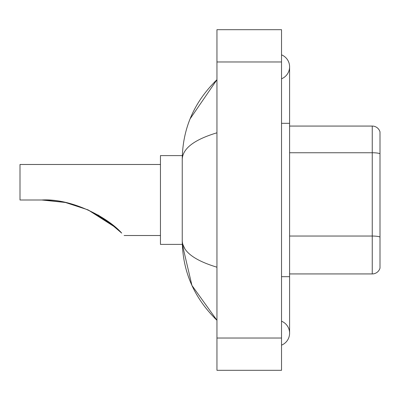 <?xml version="1.0" encoding="UTF-8"?>
<svg xmlns="http://www.w3.org/2000/svg" width="400" height="400" viewBox="0 0 400 400"><rect width="100%" height="100%" fill="white"/><g stroke="black" fill="none" stroke-linecap="round" stroke-linejoin="round"><path stroke-width="0.6" d="M281.525 276.68L289.595 276.68L289.595 66.815A12.915 12.915 0 0 1 281.525 78.79A12.915 12.915 0 0 0 281.525 54.845A12.915 12.915 0 0 1 289.595 66.815A12.915 12.915 0 0 0 281.525 54.845A12.915 12.915 0 0 1 289.595 66.815M281.525 345.155A12.915 12.915 0 0 0 281.525 321.21A12.915 12.915 0 0 1 281.525 345.155A12.915 12.915 0 0 0 289.595 333.185A12.915 12.915 0 0 1 281.525 345.155M216.95 132.8C194.12 139.685 182.55 148.575 182.24 159.48L182.24 240.52C182.5 251.385 194.07 260.28 216.95 267.2M216.95 370.315L281.525 370.315L281.525 29.685L216.95 29.685L216.95 370.315M182.24 159.48C182.59 128.44 194.155 101.855 216.95 79.73L190.1 118.845M182.31 155.605L160.45 155.605L160.45 244.395L182.31 244.395L191.935 285.45L216.95 320.27C194.155 298.14 182.585 271.56 182.24 240.52M184.665 248.43L182.815 244.395M380 131.875A8.07 8.07 0 0 0 372.25 126.065A8.07 8.07 0 0 1 380 131.875L380 268.125A8.07 8.07 0 0 1 372.25 273.935L289.595 273.935M380 153.75A8.07 1.4 180 0 0 372.25 152.745L372.25 126.065L289.595 126.065M380 153.865L380 237.055A8.07 1.4 180 0 0 372.25 236.045L372.25 152.745L289.595 152.745M108.055 221.46L88.13 209.935L108.055 221.46M45.3 200.055L65.155 202.44L45.315 200.055M65.52 202.515L87.855 209.81L65.52 202.515M97.985 214.955L107.67 221.185L97.985 214.955M107.75 221.24L121.71 233.1C124.915 236.305 124.915 236.305 121.71 233.1L107.75 221.24M87.69 209.735L106.885 220.625L87.69 209.735L106.885 220.625L87.69 209.735L107.045 220.74L116.545 228.25M113.725 225.845L97.915 214.915L113.725 225.845M115.965 227.74L88.08 209.91M65.485 202.51L44.52 200.03L64.85 202.375M64.655 202.335L41.8 200C72.35 198.165 108.555 218.085 121.71 233.1M41.8 200L65.18 202.445L41.8 200L20 200L20 164.485L160.45 164.485M111.49 224.05L88.03 209.885M281.525 123.32L289.595 123.32M216.95 338.025L281.525 338.025M216.95 61.975L281.525 61.975M372.25 273.935L372.25 236.045L289.595 236.045M289.595 276.68L289.595 333.185M216.95 79.73L214.14 82.44M216.95 320.27L214.14 317.56M124.125 235.515L160.45 235.515"/></g></svg>
